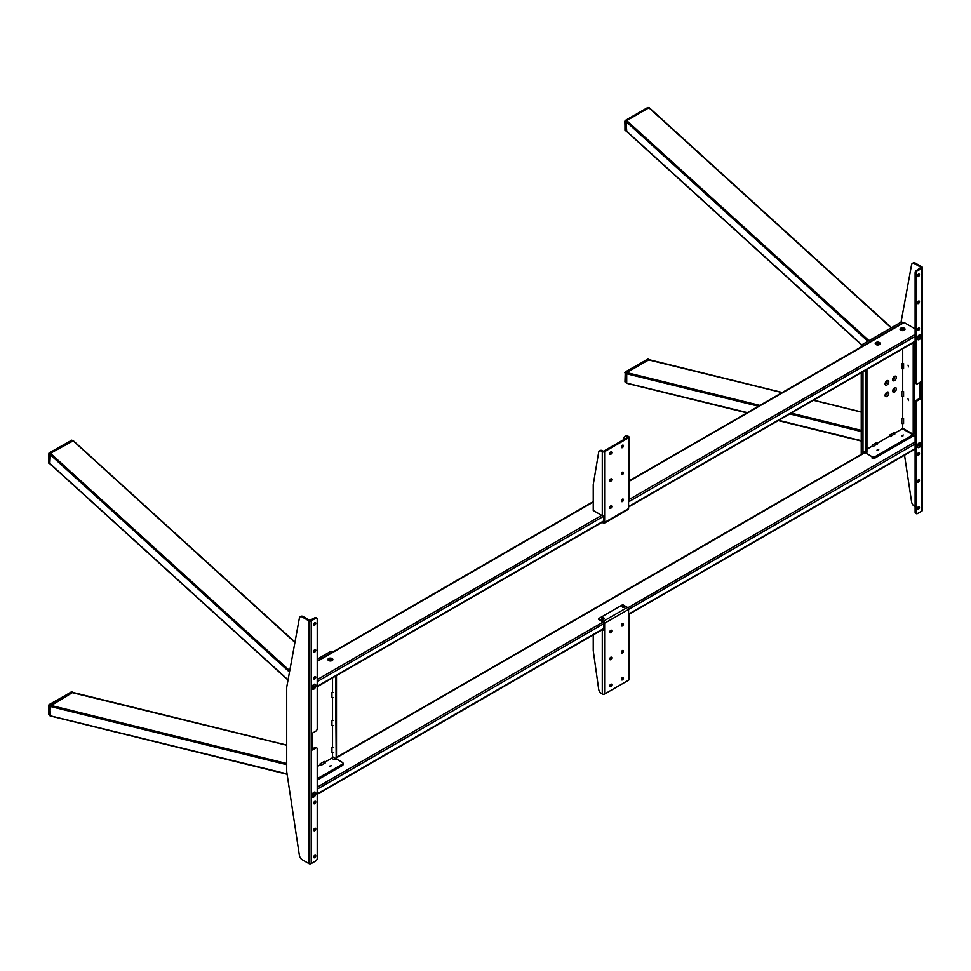 <?xml version="1.0" encoding="UTF-8"?>
<svg xmlns="http://www.w3.org/2000/svg" width="971" height="971" viewBox="0 0 971 971"><rect width="100%" height="100%" fill="white"/><g stroke="black" fill="none" stroke-linecap="round" stroke-linejoin="round"><path stroke-width="1.46" d="M332.616 652.099L331.075 651.213L317.214 659.212M329.642 766.143L331.402 765.731L329.642 766.143M317.214 780.065L342.46 765.488L342.46 764.141A2.063 1.189 0 0 0 343.066 763.303A2.063 1.189 0 0 0 342.46 762.453L336.16 758.812M317.214 778.718L342.46 764.141M317.214 766.58L319.92 765.014M324.8 762.199L332.24 757.902M343.066 763.303L343.066 764.65A2.063 1.189 180 0 1 342.46 765.488M335.602 676.156L336.184 758.8M332.531 757.368L332.531 752.513M332.531 747.452L332.531 725.543M332.531 720.482L332.531 697.566M332.531 692.505L332.531 677.928M335.602 759.14L334.74 758.97M336.476 675.646L336.476 758.63M319.981 763.971L324.363 761.446L325.236 762.963L320.855 765.488L319.981 763.971L320.855 765.488M334.291 759.759L331.948 758.412L332.822 756.895L335.165 758.242L334.291 759.759M333.708 752.513L331.948 752.513L331.948 747.452L333.708 747.452M333.708 725.543L331.948 725.543L331.948 720.482L333.708 720.482M333.708 697.566L331.948 697.566L331.948 692.505L333.708 692.505M49.837 454.731L48.671 454.052L49.837 454.731L49.837 463.495L50.419 453.311L73.189 440.87L294.917 642.462M49.837 463.47L288.059 679.882M287.052 773.887L50.419 715.845L49.837 706.366L48.55 705.492L48.671 714.086M50.007 715.481L48.671 714.425L48.671 705.662L49.254 704.655L50.419 705.322L49.254 704.655L48.671 705.662L48.963 704.825L48.671 705.662L49.837 706.342L72.607 692.517L50.419 705.322L49.837 715.105L48.671 714.425L49.837 715.384M73.189 692.881L286.7 745.23M72.024 440.567L71.235 440.215L72.024 440.567L49.254 453.044L50.14 453.554L49.254 453.044L48.671 454.052L48.671 462.487M71.15 692.007L48.55 705.492M886.936 380.753L886.936 380.753A2.597 1.505 120 0 0 885.091 383.946A2.597 1.505 120 0 0 886.936 385.002A2.597 1.505 120 0 0 888.768 381.821A2.597 1.505 120 0 0 886.936 380.753M885.151 383.363A1.444 0.837 120 0 0 885.394 383.654A1.444 0.837 120 0 0 886.11 383.581A1.444 0.837 120 0 0 887.057 382.307A1.444 0.837 120 0 0 886.839 381.154A1.444 0.837 120 0 0 886.462 381.093M885.249 383.011A1.444 0.837 120 0 0 886.207 381.348M886.936 392.211L886.936 392.211A2.597 1.505 120 0 0 885.091 395.403A2.597 1.505 120 0 0 886.936 396.459A2.597 1.505 120 0 0 888.768 393.279A2.597 1.505 120 0 0 886.936 392.211M885.151 394.821A1.444 0.837 120 0 0 885.394 395.124A1.444 0.837 120 0 0 886.11 395.051A1.444 0.837 120 0 0 887.057 393.777A1.444 0.837 120 0 0 886.839 392.612A1.444 0.837 120 0 0 886.462 392.563M885.249 394.469A1.444 0.837 120 0 0 886.207 392.818M894.522 376.372L894.522 376.372A2.597 1.505 120 0 0 892.689 379.552A2.597 1.505 120 0 0 894.522 380.62A2.597 1.505 120 0 0 896.367 377.44A2.597 1.505 120 0 0 894.522 376.372M892.75 378.981A1.444 0.837 120 0 0 892.98 379.273A1.444 0.837 120 0 0 893.708 379.2A1.444 0.837 120 0 0 894.655 377.925A1.444 0.837 120 0 0 894.425 376.772A1.444 0.837 120 0 0 894.048 376.712M892.835 378.629A1.444 0.837 120 0 0 893.793 376.966M894.522 387.83L894.522 387.83A2.597 1.505 120 0 0 892.689 391.022A2.597 1.505 120 0 0 894.522 392.078A2.597 1.505 120 0 0 896.367 388.898A2.597 1.505 120 0 0 894.522 387.83M892.75 390.439A1.444 0.837 120 0 0 892.98 390.743A1.444 0.837 120 0 0 893.708 390.67A1.444 0.837 120 0 0 894.655 389.395A1.444 0.837 120 0 0 894.425 388.23A1.444 0.837 120 0 0 894.048 388.169M892.835 390.087A1.444 0.837 120 0 0 893.793 388.436M862.394 346.234A2.597 1.505 -60 0 1 862.721 345.3M862.187 346.344L861.241 345.797L861.241 346.89M861.241 372.682L861.241 454.428M866.059 369.902L866.059 452.874L862.988 451.102L862.988 371.662L862.988 453.833M903.066 322.748L901.525 321.862L861.823 344.79L863.365 345.676M903.867 429.57L903.867 428.891M861.241 345.797L861.823 344.79M876.983 450.143L878.743 449.731L876.983 450.143M903.248 434.984L901.792 435.821L903.248 434.984M863.098 451.418L872.043 456.71A2.063 1.189 0 0 0 874.968 456.71L912.922 434.79L902.411 428.721L894.534 433.272M866.933 449.209L872.48 446.005M877.007 443.383L889.994 435.894M874.968 456.71L874.968 458.057L912.922 436.137L912.922 434.79M874.968 458.057A2.063 1.189 180 0 1 872.043 458.057L872.043 456.71M908.54 400.574L908.019 398.838L908.54 400.574M908.54 366.868L908.019 365.132L908.54 366.868M902.702 423.502L902.702 428.223L913.213 434.292L913.213 342.678M902.702 418.44L902.702 396.532M902.702 390.9L902.702 368.725M902.702 363.494L902.702 348.747M913.213 434.292L914.379 433.612L914.379 341.998M866.059 452.874L866.933 452.377L866.933 369.393M894.692 433.709L890.431 436.647L889.557 435.129L893.939 432.605L894.813 434.122L894.23 432.908M903.576 391.471L903.576 396.532L901.816 396.532L901.816 391.471L903.576 391.471L901.816 391.471M902.241 368.652L901.816 363.494L903.576 363.494L903.576 368.555L901.816 368.555L903.164 368.652M877.177 443.82L872.917 446.757L872.043 445.24L876.425 442.715L877.298 444.233L876.716 443.019M901.816 423.502L901.816 418.44L903.576 418.44L903.576 423.502L901.816 423.502M747.403 412.626L626.72 383.12L626.72 372.609L648.907 359.792L647.742 359.124L648.907 359.792L626.72 372.609L625.336 371.905L625.093 382.052M782.092 392.587L649.49 360.132M861.775 344.814L626.137 130.745L626.72 120.586L648.907 107.781L891.16 327.858M625.093 130.442L624.838 121.169L626.137 122.006L626.72 131.109L624.96 129.762M624.838 372.779L625.542 371.929L626.72 372.609L626.137 373.617L624.96 372.937L626.137 373.617L626.307 382.756M625.542 120.319L647.742 107.514L648.555 107.987L647.742 107.514L625.542 120.319L626.441 120.841M902.12 435.943A1.444 0.837 180 0 1 902.933 435.943M912.922 435.129L915.107 436.392M313.657 794.8A1.614 0.935 120 0 0 314.082 793.805A1.651 0.959 -60 0 1 313.597 794.764M918.918 445.386A1.651 0.959 120 0 0 919.44 444.584M904.28 328.198A2.476 1.432 0 0 0 901.573 327.895A2.476 1.432 0 0 0 900.044 329.205A2.476 1.432 0 0 0 900.772 330.225A2.476 1.432 0 0 0 903.467 330.528A2.476 1.432 0 0 0 904.996 329.205A2.476 1.432 0 0 0 904.28 328.198M900.117 329.545A2.476 1.432 180 0 1 901.853 328.514A2.476 1.432 180 0 1 904.28 328.878A2.476 1.432 180 0 1 904.936 329.545M915.107 328.853L904.159 322.542A1.238 0.716 -120 0 0 903.54 322.469L629.05 480.948M328.623 660.547A2.476 1.432 0 0 0 332.131 660.547A2.476 1.432 0 0 0 332.131 658.52A2.476 1.432 0 0 0 328.623 658.52A2.476 1.432 0 0 0 328.623 660.547M875.951 344.547A2.476 1.432 0 0 0 879.459 344.547A2.476 1.432 0 0 0 879.459 342.52A2.476 1.432 0 0 0 875.951 342.52A2.476 1.432 0 0 0 875.951 344.547M313.851 684.446L313.851 684.446A2.852 1.651 120 0 0 311.837 687.941A2.852 1.651 120 0 0 313.851 689.107A2.852 1.651 120 0 0 315.866 685.611A2.852 1.651 120 0 0 313.851 684.446L313.851 684.446M313.851 792.324L313.851 792.324A2.852 1.651 120 0 0 311.837 795.807A2.852 1.651 120 0 0 313.851 796.973A2.852 1.651 120 0 0 315.866 793.489A2.852 1.651 120 0 0 313.851 792.324L313.851 792.324M315.745 650.279A1.444 0.837 120 0 0 315.454 649.623A1.444 0.837 120 0 0 314.337 650.012A1.444 0.837 120 0 0 313.706 651.468A1.444 0.837 120 0 0 314.009 652.124A1.444 0.837 120 0 0 315.114 651.735A1.444 0.837 120 0 0 315.745 650.279M313.718 651.614A1.444 0.837 120 0 0 314.871 649.781A1.444 0.837 120 0 0 314.859 649.623M315.745 828.955A1.444 0.837 120 0 0 315.454 828.287A1.444 0.837 120 0 0 314.337 828.676A1.444 0.837 120 0 0 313.706 830.132A1.444 0.837 120 0 0 314.009 830.788A1.444 0.837 120 0 0 315.114 830.399A1.444 0.837 120 0 0 315.745 828.955M313.718 830.278A1.444 0.837 120 0 0 314.871 828.445A1.444 0.837 120 0 0 314.859 828.287M315.745 623.309A1.444 0.837 120 0 0 315.454 622.654A1.444 0.837 120 0 0 314.337 623.042A1.444 0.837 120 0 0 313.706 624.499A1.444 0.837 120 0 0 314.009 625.154A1.444 0.837 120 0 0 315.114 624.766A1.444 0.837 120 0 0 315.745 623.309M313.718 624.644A1.444 0.837 120 0 0 314.871 622.812A1.444 0.837 120 0 0 314.859 622.654M315.745 677.248A1.444 0.837 120 0 0 315.454 676.593A1.444 0.837 120 0 0 314.337 676.981A1.444 0.837 120 0 0 313.706 678.438A1.444 0.837 120 0 0 314.009 679.093A1.444 0.837 120 0 0 315.114 678.705A1.444 0.837 120 0 0 315.745 677.248M313.718 678.583A1.444 0.837 120 0 0 314.871 676.751A1.444 0.837 120 0 0 314.859 676.593M315.745 801.985A1.444 0.837 120 0 0 315.454 801.318A1.444 0.837 120 0 0 314.337 801.706A1.444 0.837 120 0 0 313.706 803.163A1.444 0.837 120 0 0 314.009 803.818A1.444 0.837 120 0 0 315.114 803.442A1.444 0.837 120 0 0 315.745 801.985M313.718 803.308A1.444 0.837 120 0 0 314.871 801.476A1.444 0.837 120 0 0 314.859 801.318M315.745 855.924A1.444 0.837 120 0 0 315.454 855.257A1.444 0.837 120 0 0 314.337 855.645A1.444 0.837 120 0 0 313.706 857.102A1.444 0.837 120 0 0 314.009 857.757A1.444 0.837 120 0 0 315.114 857.369A1.444 0.837 120 0 0 315.745 855.924M313.718 857.247A1.444 0.837 120 0 0 314.871 855.415A1.444 0.837 120 0 0 314.859 855.257M300.185 616.84L301.059 616.33A4.127 2.379 60 0 1 303.122 616.536L302.248 617.034A4.127 2.379 -120 0 0 300.185 616.84A4.127 2.379 -120 0 0 299.384 618.126L286.858 686.424A12.38 7.149 -120 0 0 286.7 688.245L286.7 770.598A12.38 7.149 -120 0 0 286.858 772.588L299.384 855.366A4.127 2.379 -120 0 0 302.248 859.76L308.887 863.583A1.651 0.959 180 0 0 311.218 863.583L315.745 860.974A2.063 1.189 120 0 0 317.214 858.449L317.214 748.884A2.063 1.189 120 0 0 315.745 748.046L312.395 749.988L312.395 733.129L315.745 731.187A2.063 1.189 120 0 0 317.214 728.663L317.214 619.097A2.063 1.189 120 0 0 316.777 618.151A2.063 1.189 120 0 0 315.745 618.26L311.218 620.87L310.344 620.36L310.344 621.137M315.745 618.26L314.871 617.75L309.761 620.36L303.122 616.536M302.248 617.034L308.887 620.87A1.651 0.959 0 0 0 311.218 620.87L311.218 863.583M315.745 748.046L314.871 747.536L312.395 748.969M313.245 687.395A1.614 0.935 120 0 0 314.082 685.951M314.871 747.536A2.063 1.189 -60 0 1 316.243 747.864M314.871 617.75A2.063 1.189 -60 0 1 315.903 617.653L316.777 618.151M919.343 442.752L919.343 442.752A2.852 1.651 120 0 0 917.328 446.235A2.852 1.651 120 0 0 919.343 447.4A2.852 1.651 120 0 0 921.358 443.917A2.852 1.651 120 0 0 919.343 442.752M918.991 445.422A1.614 0.935 120 0 0 919.464 444.597M919.343 334.874L919.343 334.874A2.852 1.651 120 0 0 917.328 338.357A2.852 1.651 120 0 0 919.343 339.522A2.852 1.651 120 0 0 921.358 336.039A2.852 1.651 120 0 0 919.343 334.874M918.724 337.823A1.614 0.935 120 0 0 919.379 336.961M917.437 481.567A1.444 0.837 120 0 0 917.741 482.223A1.444 0.837 120 0 0 918.857 481.834A1.444 0.837 120 0 0 919.488 480.39A1.444 0.837 120 0 0 919.185 479.723A1.444 0.837 120 0 0 918.068 480.111A1.444 0.837 120 0 0 917.437 481.567M917.449 481.713A1.444 0.837 120 0 0 918.615 479.88A1.444 0.837 120 0 0 918.602 479.723M917.437 302.903A1.444 0.837 120 0 0 917.741 303.559A1.444 0.837 120 0 0 918.857 303.17A1.444 0.837 120 0 0 919.488 301.714A1.444 0.837 120 0 0 919.185 301.059A1.444 0.837 120 0 0 918.068 301.447A1.444 0.837 120 0 0 917.437 302.903M917.449 303.049A1.444 0.837 120 0 0 918.615 301.216A1.444 0.837 120 0 0 918.602 301.059M917.437 508.537A1.444 0.837 120 0 0 917.741 509.192A1.444 0.837 120 0 0 918.857 508.804A1.444 0.837 120 0 0 919.488 507.36A1.444 0.837 120 0 0 919.185 506.692A1.444 0.837 120 0 0 918.068 507.08A1.444 0.837 120 0 0 917.437 508.537M917.449 508.683A1.444 0.837 120 0 0 918.615 506.85A1.444 0.837 120 0 0 918.602 506.692M917.437 454.598A1.444 0.837 120 0 0 917.741 455.253A1.444 0.837 120 0 0 918.857 454.877A1.444 0.837 120 0 0 919.488 453.421A1.444 0.837 120 0 0 919.185 452.753A1.444 0.837 120 0 0 918.068 453.141A1.444 0.837 120 0 0 917.437 454.598M917.449 454.756A1.444 0.837 120 0 0 918.615 452.911A1.444 0.837 120 0 0 918.602 452.765M917.437 329.873A1.444 0.837 120 0 0 917.741 330.528A1.444 0.837 120 0 0 918.857 330.14A1.444 0.837 120 0 0 919.488 328.684A1.444 0.837 120 0 0 919.185 328.028A1.444 0.837 120 0 0 918.068 328.416A1.444 0.837 120 0 0 917.437 329.873M917.449 330.019A1.444 0.837 120 0 0 918.615 328.186A1.444 0.837 120 0 0 918.602 328.028M917.437 275.934A1.444 0.837 120 0 0 917.741 276.589A1.444 0.837 120 0 0 918.857 276.201A1.444 0.837 120 0 0 919.488 274.757A1.444 0.837 120 0 0 919.185 274.089A1.444 0.837 120 0 0 918.068 274.477A1.444 0.837 120 0 0 917.437 275.934M917.449 276.08A1.444 0.837 120 0 0 918.615 274.247A1.444 0.837 120 0 0 918.602 274.089M919.925 382.368L919.925 398.219L916.563 400.149L917.437 400.659A2.063 1.189 120 0 0 915.981 403.183L915.981 512.749A2.063 1.189 120 0 0 916.406 513.695A2.063 1.189 120 0 0 917.437 513.586L921.965 510.977A1.651 0.959 180 0 0 922.45 510.309L922.45 267.583A1.651 0.959 0 0 0 921.965 266.916L915.325 263.08L914.451 263.59A4.127 2.379 -120 0 0 912.388 263.384A4.127 2.379 -120 0 0 911.587 264.67L901.052 322.141M921.965 266.916L921.965 268.263L917.437 270.873A2.063 1.189 120 0 0 915.981 273.397L915.107 272.9A2.063 1.189 -60 0 1 916.563 270.363L921.091 267.413L921.965 268.263A1.651 0.959 0 0 0 922.45 267.583M912.388 263.384L913.262 262.874A4.127 2.379 60 0 1 915.325 263.08M904.523 455.229L911.587 501.91A4.127 2.379 -120 0 0 914.451 506.304L915.107 506.68M921.091 267.413L914.451 263.59M915.107 272.9L915.107 382.453L915.981 382.962A2.063 1.189 120 0 0 917.437 383.8L920.799 381.87L920.799 398.717L919.925 398.219M915.981 273.397L915.981 382.962M917.437 400.659L920.799 398.717M915.981 403.183L915.107 402.686L915.107 512.239L915.981 512.749M915.107 402.686A2.063 1.189 -60 0 1 916.563 400.149M916.066 383.484A2.063 1.189 -60 0 1 915.107 382.453M916.406 513.695L915.532 513.186A2.063 1.189 -60 0 1 915.107 512.239M919.731 336.367L918.554 337.799L919.731 336.367M918.554 337.35L919.088 336.391L919.719 337.155M918.263 339.28A2.403 1.384 120 0 0 920.593 337.265A2.403 1.384 120 0 0 920.023 334.898A2.403 1.384 120 0 0 917.692 336.913A2.403 1.384 120 0 0 918.263 339.28M919.319 445.616L918.493 445.131L918.967 444.305L919.792 444.791L918.53 445.276L919.088 444.281L919.792 444.791M917.498 446.417A2.403 1.384 120 0 0 919.586 446.599A2.403 1.384 120 0 0 920.787 443.504A2.403 1.384 120 0 0 918.7 443.322A2.403 1.384 120 0 0 917.498 446.417M313.402 687.529L313.912 685.793L313.402 687.529M312.079 686.825A2.403 1.384 120 0 0 313.014 688.852A2.403 1.384 120 0 0 315.223 686.497A2.403 1.384 120 0 0 314.301 684.47A2.403 1.384 120 0 0 312.079 686.825M313.05 686.946L313.597 686.024M314.009 794.994L312.978 794.946L313.973 793.671L314.009 794.994L313.026 794.836L313.597 793.902M313.694 796.475A2.403 1.384 120 0 0 315.357 793.501A2.403 1.384 120 0 0 313.609 792.603A2.403 1.384 120 0 0 311.958 795.565A2.403 1.384 120 0 0 313.694 796.475M621.416 625.336A1.444 0.837 120 0 0 621.707 626.004A1.444 0.837 120 0 0 622.824 625.615A1.444 0.837 120 0 0 623.455 624.159A1.444 0.837 120 0 0 623.151 623.503A1.444 0.837 120 0 0 622.047 623.88A1.444 0.837 120 0 0 621.416 625.336M621.416 625.494A1.444 0.837 120 0 0 622.581 623.649A1.444 0.837 120 0 0 622.569 623.503M621.416 679.275A1.444 0.837 120 0 0 621.707 679.943A1.444 0.837 120 0 0 622.824 679.554A1.444 0.837 120 0 0 623.455 678.098A1.444 0.837 120 0 0 623.151 677.43A1.444 0.837 120 0 0 622.047 677.819A1.444 0.837 120 0 0 621.416 679.275M621.416 679.433A1.444 0.837 120 0 0 622.581 677.588A1.444 0.837 120 0 0 622.569 677.442M621.416 652.306A1.444 0.837 120 0 0 621.707 652.973A1.444 0.837 120 0 0 622.824 652.585A1.444 0.837 120 0 0 623.455 651.128A1.444 0.837 120 0 0 623.151 650.473A1.444 0.837 120 0 0 622.047 650.849A1.444 0.837 120 0 0 621.416 652.306M621.416 652.463A1.444 0.837 120 0 0 622.581 650.619A1.444 0.837 120 0 0 622.569 650.473M609.739 632.085A1.444 0.837 -60 0 1 610.371 630.628A1.444 0.837 -60 0 1 611.475 630.24A1.444 0.837 -60 0 1 611.779 630.907A1.444 0.837 -60 0 1 611.147 632.352A1.444 0.837 -60 0 1 610.031 632.74A1.444 0.837 -60 0 1 609.739 632.085M610.893 630.24A1.444 0.837 -60 0 1 610.905 630.397A1.444 0.837 -60 0 1 609.739 632.23M609.739 686.024A1.444 0.837 -60 0 1 610.371 684.567A1.444 0.837 -60 0 1 611.475 684.179A1.444 0.837 -60 0 1 611.779 684.834A1.444 0.837 -60 0 1 611.147 686.291A1.444 0.837 -60 0 1 610.031 686.679A1.444 0.837 -60 0 1 609.739 686.024M610.893 684.179A1.444 0.837 -60 0 1 610.905 684.337A1.444 0.837 -60 0 1 609.739 686.169M609.739 659.054A1.444 0.837 -60 0 1 610.371 657.598A1.444 0.837 -60 0 1 611.475 657.209A1.444 0.837 -60 0 1 611.779 657.865A1.444 0.837 -60 0 1 611.147 659.321A1.444 0.837 -60 0 1 610.031 659.71A1.444 0.837 -60 0 1 609.739 659.054M610.893 657.209A1.444 0.837 -60 0 1 610.905 657.367A1.444 0.837 -60 0 1 609.739 659.2M598.791 618.515L598.791 619.522L603.452 622.217L603.452 621.209L598.791 618.515L622.727 604.69L627.4 607.385A1.651 0.959 60 0 1 628.565 609.412L604.63 623.236L604.63 629.973A1.651 0.959 180 0 1 602.287 629.973L602.069 629.851M593.245 634.949L593.245 650.267A4.127 2.379 60 0 0 593.281 650.886L598.658 689.143A4.127 2.379 60 0 0 601.522 693.585L602.287 694.022A1.651 0.959 0 0 0 604.63 694.022L628.565 680.21A1.651 0.959 180 0 0 629.05 679.53L629.05 615.48A1.651 0.959 0 0 1 628.565 616.148L628.565 609.412L915.107 443.978M603.744 630.24L603.744 622.727L604.63 623.236A1.651 0.959 60 0 0 603.452 621.209L627.4 607.385M602.942 629.342L604.63 629.973L604.63 694.022M629.05 615.48A1.651 0.959 0 0 0 628.565 614.801M604.411 622.338L603.744 622.727M622.593 607.482L624.025 607.482M623.952 606.559L622.714 606.572M603.586 619.28L602.166 619.28M602.275 618.369L603.489 618.369M611.779 506.51A1.444 0.837 120 0 0 611.475 505.842A1.444 0.837 120 0 0 610.371 506.231A1.444 0.837 120 0 0 609.739 507.687A1.444 0.837 120 0 0 610.031 508.355A1.444 0.837 120 0 0 611.147 507.967A1.444 0.837 120 0 0 611.779 506.51M609.739 507.845A1.444 0.837 120 0 0 610.905 506A1.444 0.837 120 0 0 610.893 505.855M611.779 452.571A1.444 0.837 120 0 0 611.475 451.916A1.444 0.837 120 0 0 610.371 452.304A1.444 0.837 120 0 0 609.739 453.748A1.444 0.837 120 0 0 610.031 454.416A1.444 0.837 120 0 0 611.147 454.027A1.444 0.837 120 0 0 611.779 452.571M609.739 453.906A1.444 0.837 120 0 0 610.905 452.061A1.444 0.837 120 0 0 610.893 451.916M611.779 479.54A1.444 0.837 120 0 0 611.475 478.885A1.444 0.837 120 0 0 610.371 479.261A1.444 0.837 120 0 0 609.739 480.718A1.444 0.837 120 0 0 610.031 481.385A1.444 0.837 120 0 0 611.147 480.997A1.444 0.837 120 0 0 611.779 479.54M609.739 480.876A1.444 0.837 120 0 0 610.905 479.031A1.444 0.837 120 0 0 610.893 478.885M623.455 499.762A1.444 0.837 -60 0 1 622.824 501.218A1.444 0.837 -60 0 1 621.707 501.606A1.444 0.837 -60 0 1 621.416 500.951A1.444 0.837 -60 0 1 622.047 499.495A1.444 0.837 -60 0 1 623.151 499.106A1.444 0.837 -60 0 1 623.455 499.762M622.569 499.106A1.444 0.837 -60 0 1 622.581 499.264A1.444 0.837 -60 0 1 621.416 501.097M623.455 445.835A1.444 0.837 -60 0 1 622.824 447.279A1.444 0.837 -60 0 1 621.707 447.667A1.444 0.837 -60 0 1 621.416 447.012A1.444 0.837 -60 0 1 622.047 445.555A1.444 0.837 -60 0 1 623.151 445.167A1.444 0.837 -60 0 1 623.455 445.835M622.569 445.167A1.444 0.837 -60 0 1 622.581 445.325A1.444 0.837 -60 0 1 621.416 447.158M623.455 472.804A1.444 0.837 -60 0 1 622.824 474.249A1.444 0.837 -60 0 1 621.707 474.637A1.444 0.837 -60 0 1 621.416 473.982A1.444 0.837 -60 0 1 622.047 472.525A1.444 0.837 -60 0 1 623.151 472.137A1.444 0.837 -60 0 1 623.455 472.804M622.569 472.137A1.444 0.837 -60 0 1 622.581 472.294A1.444 0.837 -60 0 1 621.416 474.127M602.069 522.313L603.452 523.114A1.651 0.959 -120 0 0 604.278 523.199A1.651 0.959 -120 0 0 604.63 522.434L628.565 508.622L628.565 501.873A1.651 0.959 0 0 0 629.05 501.206L629.05 437.144A1.651 0.959 180 0 1 628.565 437.824L604.63 451.649A1.651 0.959 0 0 1 602.287 451.649L601.522 451.212A4.127 2.379 -120 0 0 599.459 451.005A4.127 2.379 -120 0 0 598.658 452.328L593.281 484.395A4.127 2.379 -120 0 0 593.245 484.954L593.245 510.467L602.287 515.698L602.287 451.649M602.942 521.803L603.452 523.114L604.63 522.434L603.744 521.937L603.744 515.965M602.287 515.698A1.651 0.959 180 0 0 604.63 515.698L604.63 522.434M623.722 439.608L624.05 437.666A4.127 2.379 60 0 1 624.863 436.343A4.127 2.379 60 0 1 626.926 436.537L627.691 437.314L603.744 451.139L601.522 451.212M626.926 436.537L627.8 436.04A4.127 2.379 -120 0 0 625.737 435.833L624.863 436.343M627.8 436.04L628.565 436.477A1.651 0.959 180 0 1 629.05 437.144M599.459 451.005L600.345 450.495A4.127 2.379 60 0 1 602.408 450.702M604.278 523.199L628.225 509.374A1.651 0.959 -120 0 0 628.565 508.622M623.382 606.96L623.236 605.795A1.117 0.643 180 0 1 623.382 607.069A1.117 0.643 180 0 1 623.236 605.783L623.382 606.96M622.302 606.705L624.317 606.705M622.217 606.559A1.238 0.716 0 0 0 624.547 606.851A1.238 0.716 0 0 0 624.402 606.559M623.916 606.305L622.678 606.317M623.916 606.28A1.238 0.716 0 0 0 622.678 606.28M602.942 618.758L602.809 617.592L602.942 618.758M602.797 617.58A1.117 0.643 180 0 1 602.955 618.867A1.117 0.643 180 0 1 602.797 617.58M603.513 618.357L602.226 617.993L603.513 618.357M601.874 618.503L603.877 618.503M601.789 618.357A1.238 0.716 0 0 0 604.108 618.648A1.238 0.716 0 0 0 603.962 618.357M603.489 618.102L602.251 618.114A1.238 0.716 0 0 1 603.476 618.078M71.805 440.166L49.048 453.02L48.793 463.167M72.255 440.7L71.15 440.397M624.96 121.339L624.96 130.102L626.137 130.769M624.96 381.372L625.542 382.04M647.439 359.294L625.251 372.099L624.96 381.712L626.137 382.38M289.492 672.066L49.837 454.343M289.734 670.718L50.419 453.311M286.7 763.509L50.419 705.322M286.7 764.687L49.837 706.366M861.241 412.08L813.395 400.295M861.241 430.359L791.207 413.112M759.905 405.405L626.72 372.609M861.241 431.537L789.775 413.937M758.472 406.23L626.137 373.641M861.241 440.652L778.706 420.334M867.916 341.27L626.137 121.63M868.972 340.663L626.72 120.586M647.439 107.684L648.155 107.478M915.107 441.951L627.873 607.785M603.161 622.059L317.214 787.153M865.04 452.656L336.476 757.817M915.107 448.699L628.565 614.133M603.744 628.455L317.214 793.89M603.744 623.734L317.214 789.168M328.356 660.365L331.815 658.374M875.684 344.365L879.143 342.375M900.505 330.043L903.164 328.501M328.938 660.705L332.398 658.714M876.267 344.705L879.726 342.714M901.088 330.371L903.952 328.72M317.214 661.409L593.245 502.043M629.05 481.373L904.159 322.542M317.214 679.615L601.704 515.358M629.05 499.567L915.107 334.425M317.214 681.63L603.744 516.196M628.565 437.824L628.565 501.873L915.107 336.439M317.214 686.351L603.744 520.917M628.565 506.595L915.107 341.161M308.887 863.583L308.887 620.87M309.761 621.137L309.761 620.36M921.965 268.263L921.965 510.977M916.563 270.363L917.437 270.873M603.161 629.475L603.161 630.24M602.287 629.973L602.287 694.022M628.565 616.148L628.565 680.21M604.63 515.698L604.63 451.649M288.023 680.088L49.97 463.835M294.99 642.098L73.068 440.494M286.7 745.085L72.946 692.444M287.113 774.275L50.091 715.918M72.497 440.567L71.854 440.191M71.805 691.777L49.048 704.63M894.874 433.879L894.182 432.665M901.998 368.725L903.394 368.725M877.359 443.99L876.667 442.776M861.241 411.935L813.577 400.198M782.274 392.49L649.235 359.731M861.241 441.028L778.257 420.589M746.954 412.881L626.38 383.193M861.629 344.936L626.259 131.109M891.427 327.688L649.356 107.781M648.094 359.052L625.336 371.905M626.137 382.659L625.13 382.089M864.676 452.45L336.476 757.404M915.107 449.112L628.565 614.546M603.744 628.88L317.214 794.314M317.214 660.984L593.245 501.619M317.214 686.776L603.744 521.342M628.565 507.008L915.107 341.586M50.007 463.871L48.841 463.203M73.019 692.469L71.854 691.801M624.838 121.169L625.336 120.307M626.307 131.146L625.13 130.478M649.32 359.755L648.155 359.076"/></g></svg>
